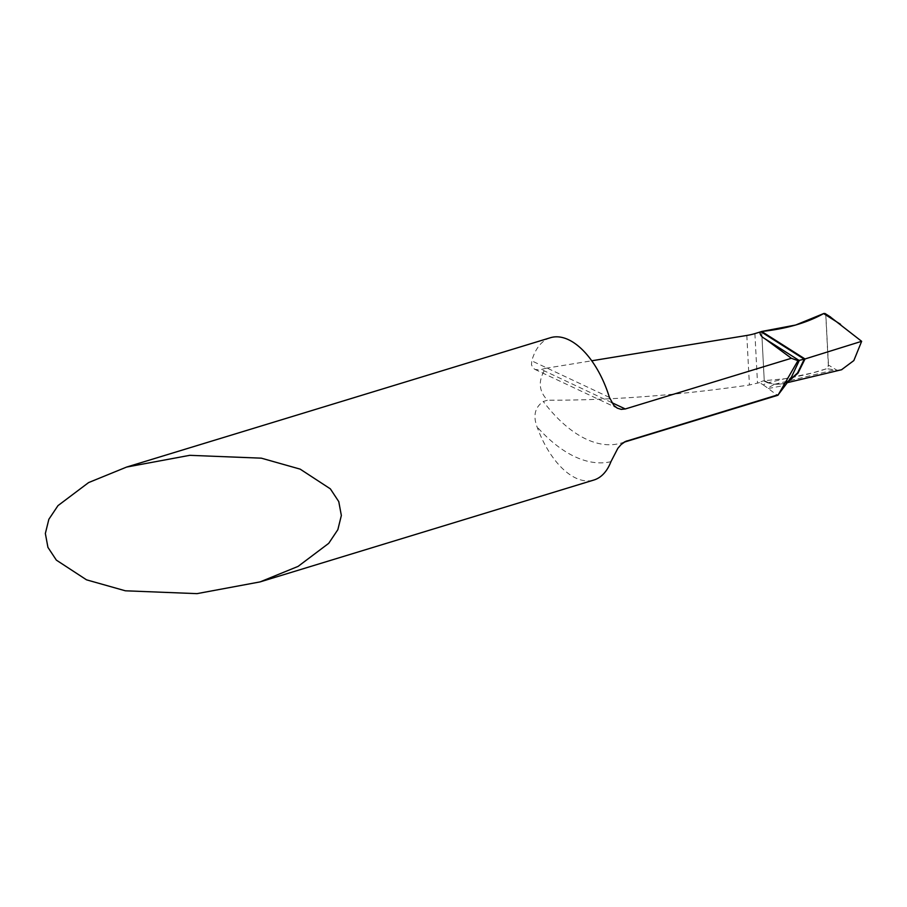 <?xml version="1.0" encoding="UTF-8"?>
<svg xmlns="http://www.w3.org/2000/svg" width="907" height="907" viewBox="0 0 907 907"><rect width="100%" height="100%" fill="white"/><g stroke="black" fill="none" stroke-linecap="round" stroke-linejoin="round"><path stroke-width="0.68" stroke-dasharray="4.54 3.4" d="M763.535 380.838L767.832 382.867A14.875 11.451 -64.8 0 0 767.197 383.037A14.875 11.451 -64.8 0 0 763.354 384.953L759.544 382.607A14.875 11.451 -64.8 0 1 762.9 381.019A14.875 11.451 -64.8 0 1 763.535 380.838L768.546 382.686L764.25 380.668L784.578 378.775C801.017 376.076 815.064 372.709 826.719 368.673L828.488 365.079L837.002 370.237L826.719 368.673M550.436 337.721A74.397 38.99 -107 0 0 531.774 360.861L531.479 364.727L532.942 367.913L534.926 369.387L539.348 370.033L545.776 368.287C537.919 380.305 538.497 390.94 547.533 400.202L543.282 401.495C534.96 407.266 532.885 415.735 537.069 426.88A74.397 38.99 -107 0 0 575.775 478.034A74.397 38.99 -107 0 0 593.87 480.03M763.354 384.953L768.297 388.491C775.734 394.273 778.954 396.382 777.945 394.794M761.676 331.474L764.25 380.668L761.676 331.474L764.25 380.668L784.578 378.775L812.57 372.936L826.719 368.673L828.386 366.19L825.755 314.57M759.544 382.607L749.42 384.999C677.767 395.35 610.468 400.418 547.533 400.202M545.776 368.287L591.749 360.782M767.832 382.867L774.555 384.273L767.753 388.083M774.555 384.273L782.707 383.774L787.866 381.904L782.707 383.774L774.555 384.273L768.546 382.686L784.578 378.775M829.69 316.464L825.869 315.285L828.488 365.079M841.617 369.682L837.002 370.237M825.869 315.285L825.064 313.527M833.182 370.203L773.841 384.443L781.97 383.944L788.115 381.564M610.944 461.663A160.698 84.204 73 0 1 574.653 456.595A160.698 84.204 73 0 1 537.069 426.88M624.617 441.89A145.823 76.415 73 0 1 621.51 442.979A145.823 76.415 73 0 1 586.047 439.067A145.823 76.415 73 0 1 543.282 401.495M754.907 333.606L757.504 383.219M611.692 402.572L541.592 369.568M746.812 335.454L749.42 384.999M609.413 397.413L531.774 360.861M768.297 388.491L780.859 386.121L791.46 377.074C787.809 381.45 784.646 383.74 781.97 383.944L787.287 382.675M625.456 441.46L624.118 442.185M617.826 408.411L534.926 369.387"/><path stroke-width="1.36" d="M777.855 395.271L791.46 377.074L799.26 360.544L765.225 338.957C761.381 336.826 759.692 334.502 760.157 331.996L761.676 331.474L805.019 358.968L797.956 360.669L791.38 358.276L625.286 408.966L621.227 409.374L617.293 408.15L613.835 405.44L609.413 397.413A74.397 38.99 -107 0 0 568.53 339.717A74.397 38.99 -107 0 0 550.436 337.721L126.606 467.071L189.722 455.325L261.352 458.171L300.172 469.134L330.352 488.85L338.764 501.594L341.349 515.482L337.846 529.677L328.719 543.338L298.097 566.387L260.094 581.897L196.978 593.643L125.347 590.797L86.528 579.834L56.347 560.118L47.935 547.375L45.35 533.486L48.853 519.292L57.98 505.63L88.603 482.581L126.606 467.071M777.991 395.203L797.956 360.669M260.094 581.897L593.87 480.03A74.397 38.99 -107 0 0 610.944 461.663L617.86 448.296L621.148 444.509L625.456 441.46L777.945 394.794M591.749 360.782L746.812 335.454A29.761 10.873 -3 0 0 754.907 333.606L760.157 331.996M791.38 358.276L765.225 338.957M805.019 358.968L797.967 373.196L787.866 381.904L797.967 373.196L805.019 358.968L761.676 331.474L795.666 325.023L824.032 313.414L825.755 314.57M829.69 316.464L861.65 341.315L853.838 360.578L841.617 369.682M825.064 313.527L823.635 313.584C806.981 322.869 786.324 328.833 761.676 331.474M861.65 341.315L804.271 359.195L760.962 331.735M626.941 440.881A145.823 76.415 73 0 1 624.617 441.89M625.286 408.966L611.692 402.572M788.115 381.564L797.593 372.89L804.271 359.195M840.551 324.309L823.635 313.584M624.118 442.185L777.923 395.248M825.155 313.584L830.653 317.076M841.821 369.682L787.287 382.675"/></g></svg>
